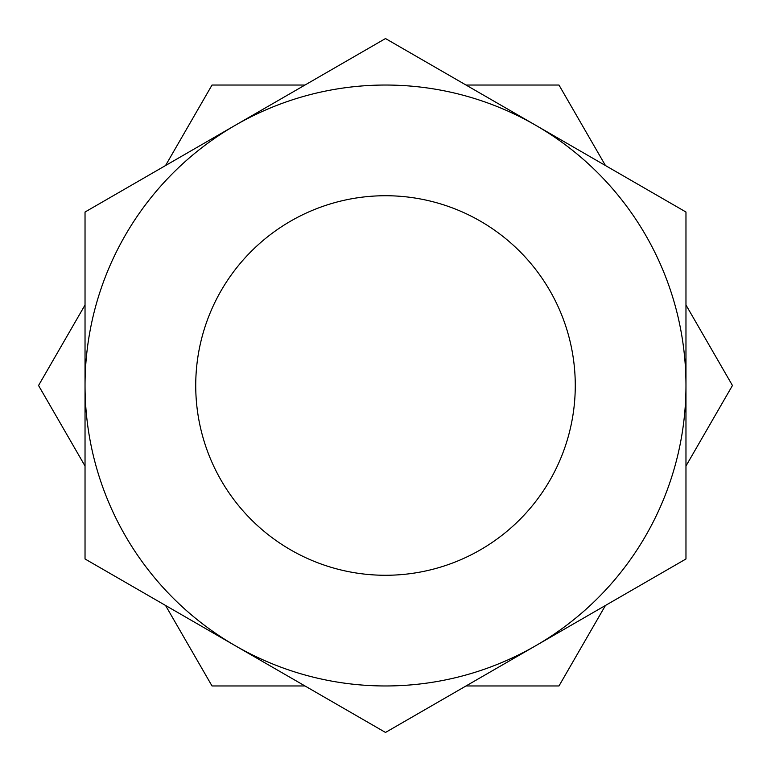 <?xml version="1.0" encoding="UTF-8"?>
<svg xmlns="http://www.w3.org/2000/svg" width="771" height="771" viewBox="0 0 771 771"><rect width="100%" height="100%" fill="white"/><g stroke="black" fill="none" stroke-linecap="round" stroke-linejoin="round"><path stroke-width="1.16" d="M385.5 575.272A189.772 189.772 0 0 1 195.728 385.5A189.772 189.772 0 0 1 385.5 195.728A189.772 189.772 0 0 1 575.272 385.5A189.772 189.772 0 0 1 385.5 575.272M385.5 685.968A300.468 300.468 0 0 1 235.271 645.712L385.5 732.45L685.968 558.975L685.968 212.025L385.5 38.55L235.271 125.287A300.468 300.468 0 0 1 685.968 385.5A300.468 300.468 0 0 1 385.5 685.968M685.968 466.012L732.45 385.5L685.968 304.988M605.457 165.543L558.975 85.032L466.012 85.032M304.988 85.032L212.025 85.032L165.543 165.543M85.032 304.988L38.55 385.5L85.032 466.012M165.543 605.457L212.025 685.968L304.988 685.968M466.012 685.968L558.975 685.968L605.457 605.457M85.032 212.025L85.032 558.975L235.271 645.712A300.468 300.468 0 0 1 235.271 125.287L85.032 212.025"/></g></svg>
